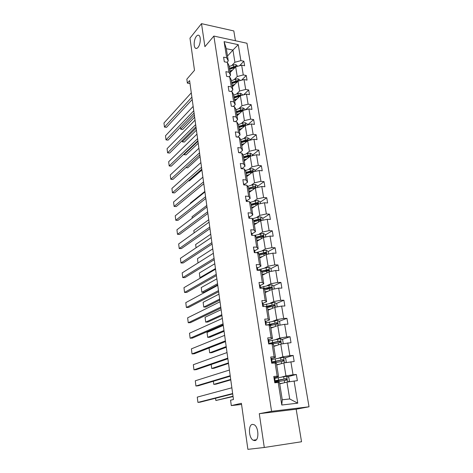 <?xml version="1.0" encoding="UTF-8"?>
<svg xmlns="http://www.w3.org/2000/svg" width="473" height="473" viewBox="0 0 473 473"><rect width="100%" height="100%" fill="white"/><g stroke="black" fill="none" stroke-linecap="round" stroke-linejoin="round"><path stroke-width="0.71" d="M198.016 47.412C197.099 48.471 196.248 48.731 195.473 48.193C193.351 46.857 193.954 39.099 196.407 36.279C197.336 35.168 198.199 34.89 199.003 35.445C201.137 36.782 200.481 44.681 198.016 47.412M254.805 440.611L253.161 440.221C248.644 437.915 248.077 424.719 252.458 424.37L254.196 424.754C258.725 427.03 259.251 440.464 254.805 440.611M296.169 409.198L259.287 413.698L264.289 447.482L301.538 441.752L296.169 409.198L309.035 406.786L246.959 43.25L213.867 36.06L271.573 411.327L309.035 406.786M264.289 447.482L247.887 449.35L241.401 403.303L231.297 405.592L241.561 404.445M235.43 40.743L233.816 30.94L201.504 23.65L189.969 38.159L194.498 70.317L186.835 79.18L187.373 83.124L190.016 83.573M231.871 65.487L234.915 62.253L232.929 50.073L238.25 44.669L240.899 60.633L243.867 61.224L239.504 65.771M227.489 56.039L232.929 50.073L226.319 48.695L228.27 60.94L227.005 62.312M234.915 62.253L240.899 60.633M234.153 79.683L237.233 76.531L235.655 66.811L241.656 65.191L244.63 65.771L243.867 61.224M241.656 65.191L243.27 74.923L246.256 75.485L241.537 80.215M236.47 94.086L239.592 91.023L237.99 81.155L244.038 79.553L247.03 80.103L246.256 75.485M244.038 79.553L245.682 89.438L248.686 89.959L243.56 94.884M238.824 108.713L241.987 105.739L240.355 95.717L246.463 94.133L249.466 94.647L248.686 89.959M246.463 94.133L248.124 104.166L251.145 104.657L245.576 109.789M241.212 123.559L244.417 120.68L242.761 110.505L248.916 108.938L251.943 109.417L251.145 104.657M248.916 108.938L250.607 119.125L253.646 119.58L247.58 124.925M243.636 138.636L246.888 135.852L245.203 125.516L251.411 123.973L254.456 124.411L253.646 119.58M251.411 123.973L253.132 134.32L256.183 134.734L249.892 140.02M246.096 153.95L249.395 151.259L247.686 140.765L253.948 139.239L257.005 139.636L256.183 134.734M253.948 139.239L255.692 149.746L258.761 150.118L252.381 155.227M248.597 169.494L251.943 166.91L250.205 156.25L256.52 154.748L259.594 155.103L258.761 150.118M256.52 154.748L258.293 165.42L261.38 165.751L254.912 170.664M251.139 185.292L254.527 182.809L252.765 171.977L259.139 170.499L262.225 170.812L261.38 165.751M259.139 170.499L260.936 181.342L264.04 181.626L257.483 186.344M253.717 201.332L257.158 198.962L255.367 187.958L261.794 186.498L264.898 186.77L264.04 181.626M261.794 186.498L263.621 197.519L266.742 197.761L260.091 202.273M256.342 217.633L259.825 215.375L258.01 204.194L264.49 202.757L267.617 202.988L266.742 197.761M264.49 202.757L266.352 213.956L269.486 214.151L262.746 218.449M259.003 234.194L262.539 232.054L260.694 220.69L267.233 219.283L270.379 219.46L269.486 214.151M267.233 219.283L269.125 230.658L272.277 230.812L265.436 234.886M261.711 251.027L265.3 249.005L263.42 237.452L270.024 236.074L273.181 236.204L272.277 230.812M270.024 236.074L271.94 247.639L275.115 247.74L268.173 251.589M264.46 268.138L268.102 266.234L266.193 254.498L272.856 253.144L276.031 253.226L275.115 247.74M272.856 253.144L274.807 264.898L277.994 264.951L270.958 268.563M267.257 285.526L270.952 283.753L269.013 271.821L275.735 270.491L278.928 270.526L277.994 264.951M275.735 270.491L277.722 282.446L280.927 282.446L273.725 285.84M270.101 303.205L273.849 301.567L271.874 289.435L278.662 288.134L281.878 288.116L280.927 282.446M278.662 288.134L280.684 300.29L283.906 300.231L276.457 303.435M272.992 321.179L276.8 319.683L274.789 307.338L281.642 306.072L284.87 305.996L283.906 300.231M281.642 306.072L283.694 318.435L286.94 318.323L279.224 321.315M275.936 339.46L279.797 338.106L277.757 325.554L284.669 324.318L287.921 324.188L286.94 318.323M284.669 324.318L286.756 336.894L290.02 336.723L282.009 339.49M278.922 358.049L282.848 356.849L280.767 344.078L291.019 342.683L290.02 336.723M287.75 342.878L289.872 355.666L293.154 355.436L284.817 357.966M281.967 376.963L285.946 375.911L283.835 362.921L294.171 361.502L293.154 355.436M290.883 361.756L293.047 374.77L296.346 374.474L287.643 376.75M294.076 380.96L297.759 403.167L281.79 405.024L278.207 382.468L279.549 382.799L282.257 399.786L289.701 398.958L286.957 382.095L297.375 380.647L296.346 374.474M277.208 376.177L275.109 362.957L276.474 363.489L278.562 376.573L277.208 376.177L273.79 376.478L274.783 382.793L278.207 382.468M274.127 356.778L272.07 343.788L273.447 344.51L275.499 357.369L274.127 356.778L270.733 357.014L271.703 363.217L275.109 362.957M271.106 337.716L269.078 324.951L270.479 325.856L272.489 338.497L271.106 337.716L267.724 337.893L268.682 343.983L272.07 343.788M268.132 318.979L266.139 306.433L267.558 307.515L269.533 319.943L268.132 318.979L264.768 319.098L265.714 325.087L269.078 324.951M265.205 300.568L263.248 288.228L264.685 289.488L266.63 301.703L265.205 300.568L261.865 300.627L262.793 306.51L266.139 306.433M262.332 282.464L260.41 270.337L261.859 271.756L263.774 283.77L262.332 282.464L259.015 282.464L259.919 288.252L263.248 288.228M259.506 264.661L257.614 252.736L259.08 254.32L260.96 266.133L259.506 264.661L256.206 264.614L257.099 270.302L260.41 270.337M256.727 247.16L254.864 235.43L256.348 237.168L258.199 248.792L256.727 247.16L253.445 247.06L254.326 252.653L257.614 252.736M253.995 229.949L252.162 218.408L253.658 220.294L255.479 231.729L253.995 229.949L250.731 229.789L251.601 235.294L254.864 235.43M251.305 213.016L249.508 201.664L251.015 203.692L252.807 214.943L251.305 213.016L248.065 212.809L248.916 218.224L252.162 218.408M248.662 196.354L246.888 185.191L248.414 187.361L250.176 198.429L248.662 196.354L245.44 196.106L246.273 201.433L249.508 201.664M246.061 179.965L244.316 168.979L245.848 171.285L247.586 182.176L246.061 179.965L242.856 179.669L243.678 184.908L246.888 185.191M243.5 163.841L241.786 153.027L243.329 155.463L245.038 166.183L243.5 163.841L240.314 163.498L241.124 168.654L244.316 168.979M240.982 147.966L239.291 137.324L240.846 139.884L242.531 150.444L240.982 147.966L237.813 147.582L238.611 152.661L241.786 153.027M238.504 132.345L236.837 121.868L238.404 124.553L240.059 134.947L238.504 132.345L235.347 131.92L236.133 136.916L239.291 137.324M236.062 116.967L234.425 106.656L235.997 109.452L237.629 119.687L236.062 116.967L232.929 116.5L233.697 121.419L236.837 121.868M233.656 101.825L232.048 91.673L233.632 94.582L235.235 104.663L233.656 101.825L230.54 101.323L231.303 106.165L234.425 106.656M231.291 86.92L229.701 76.922L231.297 79.943L232.876 89.87L231.291 86.92L228.193 86.376L228.938 91.141L232.048 91.673M228.962 72.239L227.395 62.395L228.997 65.522L230.558 75.296L228.962 72.239L225.875 71.66L226.614 76.354L229.701 76.922M228.27 60.94L226.668 57.783L223.599 57.168L224.326 61.792L227.395 62.395M226.668 57.783L224.101 41.642L238.25 44.669M231.297 405.592L230.564 400.211L233.473 399.514L189.602 80.576L187.373 83.124M230.558 75.296L229.103 76.809M230.126 72.6L235.655 66.811M237.233 76.531L243.27 74.923M232.876 89.87L231.214 91.531M232.391 86.796L237.99 81.155M239.592 91.023L245.682 89.438M235.235 104.663L233.331 106.484M234.685 101.204L240.355 95.717M241.987 105.739L248.124 104.166M237.629 119.687L235.459 121.673M237.014 115.826L242.761 110.505M244.417 120.68L250.607 119.125M240.059 134.947L237.588 137.105M239.379 130.672L245.203 125.516M246.888 135.852L253.132 134.32M242.531 150.444L239.71 152.785M241.78 145.743L247.686 140.765L241.283 142.639M249.395 151.259L255.692 149.746M245.038 166.183L241.815 168.725M244.222 161.051L250.205 156.25M251.943 166.91L258.293 165.42M247.586 182.176L244.269 184.653M246.699 176.595L252.765 171.977M254.527 182.809L260.936 181.342M250.176 198.429L246.811 200.794M249.212 192.381L255.367 187.958M257.158 198.962L263.621 197.519M252.807 214.943L249.395 217.196M251.766 208.416L258.01 204.194M259.825 215.375L266.352 213.956M255.479 231.729L252.02 233.863M254.362 224.71L260.694 220.69M262.539 232.054L269.125 230.658M258.199 248.792L254.687 250.808M256.999 241.26L263.42 237.452M265.3 249.005L271.94 247.639M260.96 266.133L257.401 268.025M259.677 258.081L266.193 254.498M268.102 266.234L274.807 264.898M263.774 283.77L260.156 285.532M262.403 275.18L269.013 271.821M270.952 283.753L277.722 282.446M266.63 301.703L262.958 303.329M265.17 292.551L271.874 289.435M273.849 301.567L280.684 300.29M269.533 319.943L265.814 321.433M267.984 310.217L274.789 307.338M276.8 319.683L283.694 318.435M272.489 338.497L268.711 339.839M270.846 328.179L277.757 325.554M279.797 338.106L286.756 336.894M275.499 357.369L271.662 358.564M273.755 346.437L280.767 344.078M282.848 356.849L289.872 355.666M278.562 376.573L274.659 377.614M276.717 365.008L283.835 362.921M285.946 375.911L293.047 374.77M281.79 405.024L282.257 399.786M259.287 413.698L271.573 411.327M201.504 23.65L204.915 46.685L213.867 36.06M279.726 383.899L286.957 382.095M289.701 398.958L297.759 403.167M224.101 41.642L226.319 48.695M272.986 323.733L269.941 324.916M272.093 305.31L267.346 307.355M270.485 287.365L266.145 289.417M268.031 270.065L265.182 271.526M265.43 253.108L263.863 253.983M262.799 236.459L262.119 236.867M250.365 191.464L249.2 192.304M232.651 393.542L197.915 402.399L200.191 402.162L232.698 393.897M273.938 377.407L274.636 377.472L275.008 379.807L274.31 379.76M231.859 387.789L197.271 397.119L197.915 402.399M274.435 380.588L275.008 379.819M274.547 381.25L275.239 381.309L275.463 382.728M275.741 382.03L277.397 381.504L275.28 381.54M288.234 381.894L289.381 380.972L288.778 377.3L286.614 376.254L274.772 378.341M282.955 383.095L279.691 383.668M233.023 396.244L215.865 400.507L233.065 396.563M281.334 383.497L279.709 383.786M275.369 382.113L286.407 380.144L286.809 379.937L286.171 378.672L274.47 380.818M276.202 380.588L276.315 381.303L275.245 381.333M274.582 381.25L285.178 378.926C285.988 379.021 286.224 379.435 285.887 380.174L286.809 379.937M276.315 381.303L278.467 381.486M215.576 398.248L215.865 400.507M230.197 375.698L195.923 386.003L198.181 385.797L230.262 376.195M270.923 358.25L271.632 358.374L271.993 360.663M229.417 370.04L195.29 380.795L195.923 386.003M271.467 361.685L271.993 360.68L271.295 360.568M271.526 362.034L272.223 362.141L272.383 363.163M227.779 358.138L193.96 369.845L196.206 369.667L227.868 358.765M267.966 339.425L268.676 339.602L269.025 341.849L268.321 341.707M227.016 352.568L193.333 364.713L193.96 369.845M268.546 343.102L269.031 341.873M268.558 343.144L269.255 343.309L269.356 343.948M285.42 362.661L286.271 362.005L285.68 358.392L283.528 357.328L271.815 359.533M279.892 364.08L276.664 364.683M230.712 379.447L213.772 384.378L215.966 384.177L230.771 379.884M278.301 364.547L276.693 364.849M272.844 363.128L283.321 361.147L283.729 360.929L283.085 359.699L271.514 361.999M273.228 361.774L273.382 362.744L272.318 362.732M272.206 362.105L282.109 359.988C282.895 360.077 283.138 360.479 282.824 361.201L283.729 360.929M273.441 362.986L272.359 363.01M273.382 362.744L274.671 362.714M213.37 381.25L213.772 384.378M282.683 343.747L283.215 343.357L282.635 339.803L280.501 338.727L268.901 341.045M276.888 345.385L273.69 346.029M228.435 362.897L211.715 368.479L213.897 368.307L228.512 363.453M275.316 345.911L273.725 346.23M272.407 343.966L280.282 342.47L280.702 342.251L280.051 341.045L269.255 343.286M269.308 343.646L279.094 341.376L279.945 341.944M211.2 364.506L211.715 368.479M225.402 340.856L192.02 353.916L194.261 353.774L225.509 341.612M265.057 320.925L265.767 321.149L266.116 323.355M224.651 335.375L191.405 348.855L192.02 353.916M265.956 324.608L266.116 323.378L265.418 323.16M265.637 324.573L266.382 325.057M280.034 325.146L279.638 321.528L277.515 320.44L266.039 322.87M269.498 324.496L270.042 325.548M273.932 327.003L270.769 327.683M226.195 346.591L209.681 352.805L211.851 352.669L226.283 347.265M272.383 327.594L270.81 327.931M270.012 325.554L277.296 324.106L277.728 323.881L277.072 322.71L266.405 325.057M267.677 325.004L276.126 323.077L276.959 323.591M209.06 348.01L209.681 352.805M223.061 323.839L190.116 338.213L192.34 338.106L223.185 324.72M262.196 302.732L262.911 303.01L263.248 305.168M222.322 318.447L189.507 333.229L190.116 338.213M263.254 306.403L263.254 305.203L262.55 304.931M262.769 306.321L263.426 306.498M277.237 306.888L276.693 303.56L274.588 302.454L263.225 304.99M223.983 330.526L207.677 337.35L207.044 332.442L223.28 325.43M271.023 308.934L267.895 309.638M207.677 337.35L209.835 337.243L224.09 331.307M269.498 309.579L267.943 309.927M267.499 307.474L274.364 306.055L274.795 305.818L274.139 304.677L265.867 306.439M266.4 306.634L273.205 305.079L274.021 305.552M220.761 307.089L188.236 322.74L190.448 322.657L220.897 308.094M259.387 284.841L260.103 285.166L260.434 287.288M220.028 301.78L187.639 317.826L188.236 322.74M260.469 288.246L260.44 287.324L259.73 287.005M274.305 288.968L273.796 285.881L271.703 284.764L260.44 287.407M221.807 314.699L205.702 322.113L205.075 317.277L221.116 309.673M268.167 291.161L265.069 291.9M205.702 322.113L207.848 322.036L221.926 315.586M266.666 291.859L265.122 292.225M264.726 289.76L271.472 288.299L271.916 288.057L271.254 286.945L263.68 288.607M263.999 288.885L270.337 287.377L271.13 287.815M218.491 290.599L186.38 307.48L188.579 307.432L218.644 291.717M256.62 267.245L257.336 267.617L257.667 269.705M217.769 285.367L185.788 302.637L186.38 307.48M257.696 270.308L257.673 269.74L256.963 269.374M271.413 271.342L270.946 268.498L268.865 267.369L266.051 267.73L257.69 270.118M219.661 299.096L203.757 307.089L203.136 302.318L218.975 294.141M265.353 273.678L262.284 274.446M203.757 307.089L205.891 307.042L219.797 300.089M263.875 274.429L262.344 274.813M261.953 272.342L269.084 270.591L268.416 269.504L261.232 271.141M261.545 271.455L267.511 269.971L268.286 270.367M216.256 274.358L184.553 292.438L186.74 292.415L216.427 275.588M253.9 249.945L254.616 250.359L254.941 252.405M215.546 269.208L183.973 287.661L184.553 292.438M254.959 252.671L254.238 252.038M268.575 254.013L268.144 251.394L266.08 250.252L263.284 250.607L255.94 252.694M217.545 283.717L201.835 292.273L201.226 287.566L216.871 278.839M262.586 256.478L259.553 257.277M201.835 292.273L203.958 292.255L217.692 284.817M261.131 257.282L259.618 257.679M259.074 254.308L264.738 252.842L265.489 253.209M259.222 255.207L266.293 253.41L265.631 252.346L258.755 253.966M214.056 258.364L182.749 277.604L184.925 277.61L214.239 259.707M251.228 232.923L251.943 233.384L252.251 235.323M213.358 253.292L182.176 272.891L182.749 277.604M252.233 235.323L251.553 234.98M265.779 236.961L265.388 234.567L263.331 233.414L254.663 235.424M215.457 268.563L199.943 277.657L199.34 273.016L214.795 263.751M259.866 239.563L256.863 240.385M199.943 277.657L201.078 277.663M258.429 240.414L256.928 240.828M256.401 237.505L262.001 235.992L262.734 236.323M256.537 238.351L263.55 236.506L262.882 235.465L256.271 237.079M211.886 242.608L180.97 262.97L183.14 263.006L212.087 244.056M248.591 216.173L249.312 216.681L249.561 218.26M211.2 237.612L180.408 258.329L180.97 262.97M209.752 227.087L179.22 248.544L181.372 248.603L209.971 228.642M246.001 199.701L246.723 200.245L246.918 201.474M209.078 222.162L178.664 243.962L179.22 248.544M207.653 211.798L177.487 234.312L179.634 234.401L207.878 213.453M243.453 183.483L244.18 184.068L244.316 184.967M206.985 206.949L176.937 229.789L177.487 234.312M205.578 196.733L175.785 220.276L177.913 220.383L205.82 198.483M240.946 167.525L241.762 168.719M204.921 191.955L175.241 215.812L175.785 220.276M203.538 181.886L174.099 206.423L176.222 206.559L203.792 183.731M238.475 151.815L239.243 152.732M202.887 177.174L173.567 202.024L174.099 206.423M201.522 167.259L172.438 192.759L174.549 192.919L201.788 169.192M236.045 136.348L236.766 136.999M200.883 162.611L171.912 188.42L172.438 192.759M199.541 152.838L170.8 179.273L172.899 179.456L199.819 154.86M233.65 121.118L234.224 121.496M198.914 148.262L170.28 174.992L170.8 179.273M197.584 138.624L169.186 165.97L171.273 166.171L197.874 140.729M196.963 134.113L168.672 161.742L169.186 165.97M195.656 124.612L167.59 152.838L169.665 153.063L195.958 126.799M195.047 120.16L167.081 148.664L167.59 152.838M193.759 110.794L166.017 139.878L168.081 140.126L194.072 113.065M193.155 106.407L165.515 135.757L166.017 139.878M263.029 220.187L262.675 218.006L260.635 216.841L257.886 217.184L252.446 218.768M198.033 262.923L197.478 258.666L212.749 248.875M257.188 222.913L254.214 223.764M255.769 223.812L254.285 224.237M253.765 220.974L259.316 219.407L260.026 219.714M253.895 221.76L260.848 219.868L260.18 218.851L253.694 220.495M260.321 203.68L260.002 201.711L257.974 200.534L255.249 200.871L250.075 202.432M196.07 247.793L195.645 244.506L210.733 234.212M254.557 206.53L251.606 207.405M253.156 207.476L251.689 207.913M251.175 204.703L256.668 203.088L257.359 203.366M251.293 205.436L258.193 203.502L257.525 202.503L251.092 204.188M257.661 187.438L257.371 185.67L255.361 184.482L252.653 184.819L247.71 186.362M194.137 232.87L193.835 230.54L208.747 219.75M251.961 190.406L249.04 191.305M250.584 191.394L249.129 191.843M248.621 188.68L254.906 186.415L248.538 188.136M248.733 189.366L255.107 187.645L255.574 187.391L254.906 186.415M255.042 171.451L254.781 169.878L252.783 168.684L250.099 169.009L245.357 170.546M192.227 218.165L192.044 216.758L206.784 205.489M249.407 174.531L246.516 175.459M248.047 175.566L246.604 176.027M246.108 172.911L251.5 171.214L252.334 170.582L246.019 172.338M246.208 173.544L252.529 171.788L252.996 171.533L252.334 170.582M252.464 155.712L252.239 154.334L250.247 153.128L247.58 153.447L243.021 154.978M190.347 203.668L190.282 203.159L204.85 191.423M246.894 158.904L244.027 159.856M245.552 159.98L244.127 160.453M243.636 157.391L248.975 155.652L249.797 154.99L243.542 156.782M243.731 157.97L249.992 156.179L250.459 155.924L249.797 154.99M249.921 140.221L249.726 139.027L247.751 137.814L245.109 138.128L240.704 139.653M244.417 143.52L241.579 144.49M243.098 144.637L241.679 145.122M241.2 142.101L246.492 140.321L247.302 139.636L241.1 141.468M247.769 140.741L247.302 139.636M247.426 124.967L247.255 123.95L245.292 122.732L242.667 123.039L238.404 124.565M241.981 128.366L239.172 129.36M188.449 180.81L189.413 180.893L201.906 170.044M240.68 129.525L239.273 130.016M238.8 127.048L244.044 125.227L244.843 124.517L238.694 126.386M238.883 127.533L245.026 125.676M245.475 125.451L244.843 124.517M244.961 109.943L244.825 109.103L242.874 107.879L240.266 108.181L236.045 109.736M239.58 113.449L236.796 114.46M185.865 167.608L187.698 167.791L200.055 156.563M238.297 114.643L236.908 115.146M236.441 112.219L241.632 110.363L242.424 109.63L236.329 111.527M236.512 112.663L242.472 110.771M243.116 110.41L242.424 109.63M242.537 95.15L242.43 94.482L240.485 93.246L237.901 93.548L233.715 95.126M237.221 98.751L234.46 99.785M197.956 141.303L183.991 154.63L186.013 154.848L198.222 143.266M235.95 99.98L234.573 100.495M234.111 97.609L239.261 95.723L240.036 94.967L233.999 96.894M234.176 98.012L239.965 96.096M240.733 95.617L240.036 94.967M183.92 154.074L183.991 154.63M240.148 80.581L240.065 80.079L238.138 78.837L235.572 79.127L231.427 80.741M234.892 84.277L232.154 85.329M196.141 128.106L182.336 141.835L184.34 142.077L196.419 130.14M233.638 85.536L232.273 86.062M231.817 83.224L236.92 81.297L237.688 80.522L231.699 82.479M231.876 83.585L237.499 81.646M238.362 81.054L237.688 80.522M182.17 140.57L182.336 141.835M191.884 97.172L164.462 127.083L166.514 127.349L192.209 99.519M191.287 92.844L163.965 123.015L164.462 127.083L166.514 127.349M237.801 66.232L235.826 64.635L233.278 64.925L229.169 66.563M232.598 70.01L229.884 71.086M194.35 115.081L180.698 129.206L182.696 129.472L194.639 117.186M231.356 71.311L230.008 71.843M229.559 69.046L234.614 67.089L235.377 66.291L229.44 68.278M229.612 69.365L235.087 67.403M236.003 66.711L235.377 66.291M180.444 127.249L180.698 129.206L182.696 129.472M275.865 381.959L276.244 381.924M287.602 381.995L286.668 376.277M278.603 379.955L278.236 377.631M277.757 380.251L277.911 381.214M279.035 382.675L278.839 381.421M284.036 378.991L283.658 376.662M284.634 382.675L284.273 380.463M285.178 378.926L286.171 378.672M284.474 362.815L283.581 357.357M275.593 361.041L275.233 358.759M274.766 361.396L274.967 362.655M275.948 363.288L275.824 362.484M280.968 360.018L280.601 357.73M281.547 363.595L281.204 361.467M282.109 359.988L283.085 359.699M281.4 343.972L280.554 338.757M272.637 342.452L272.277 340.211M270.308 343.28L270.402 343.883M271.827 342.866L271.975 343.794M272.921 344.232L272.862 343.871M277.953 341.37L277.592 339.123M278.514 344.835L278.183 342.795M279.094 341.376L280.051 341.045M278.384 325.442L277.568 320.463M269.728 324.171L269.379 321.965M268.93 324.638L268.983 324.951M274.99 323.035L274.636 320.824M275.534 326.394L275.215 324.437M276.126 323.077L277.072 322.71M275.41 307.225L274.642 302.478M266.867 306.197L266.524 304.027M272.076 305.008L271.727 302.832M272.602 308.266L272.3 306.38M273.205 305.079L274.139 304.677M272.495 289.316L271.756 284.793M264.052 288.518L263.715 286.384M269.214 287.277L268.865 285.136M269.722 290.434L269.433 288.631M270.337 287.377L271.254 286.945M269.622 271.697L268.918 267.393M261.291 271.124L260.954 269.031M266.394 269.835L266.051 267.73M266.89 272.897L266.606 271.165M267.511 269.971L268.416 269.504M266.796 254.373L266.128 250.282M258.518 253.711L258.24 251.955M263.621 252.677L263.284 250.607M264.1 255.651L263.833 253.989M264.738 252.842L265.631 252.346M264.017 237.328L263.384 233.443M255.781 236.5L255.562 235.152M260.895 235.802L260.564 233.763M261.356 238.676L261.102 237.091M262.001 235.992L262.882 235.465M261.285 220.56L260.682 216.871M253.085 219.573L252.937 218.621M258.211 219.188L257.886 217.184M258.66 221.979L258.412 220.459M259.316 219.407L260.18 218.851M258.595 204.064L258.027 200.564M250.436 202.917L250.347 202.349M255.568 202.846L255.249 200.871M256.005 205.548L255.769 204.094M256.668 203.088L257.525 202.503M255.946 187.822L255.408 184.511M252.966 186.758L252.653 184.819M253.392 189.377L253.167 187.988M253.345 171.841L252.836 168.713M250.406 170.924L250.099 169.009M250.814 173.461L250.601 172.131M250.779 156.114L250.3 153.157M247.887 155.333L247.58 153.447M248.284 157.787L248.077 156.522M248.254 140.623L247.799 137.844M245.404 139.984L245.109 138.128M245.789 142.361L245.593 141.155M245.771 125.375L245.345 122.761M242.962 124.866L242.667 123.039M243.335 127.172L243.152 126.019M243.323 110.363L242.921 107.909M240.556 109.978L240.266 108.181M240.917 112.213L240.739 111.114M240.911 95.576L240.538 93.276M238.185 95.315L237.901 93.548M238.534 97.479L238.368 96.439M238.534 81.007L238.185 78.867M235.856 80.871L235.572 79.127M236.193 82.964L236.033 81.977M236.198 66.663L235.873 64.665M233.556 66.646L233.278 64.925M233.881 68.668L233.727 67.734M195.473 48.193L196.626 48.423M253.161 440.221L256.325 439.76M278.91 381.268L278.715 380.067M275.919 362.466L275.718 361.201M272.956 343.853L272.761 342.653M279.933 342.511L280.702 342.251M277.066 324.135L277.728 323.881M274.216 306.066L274.795 305.818M271.39 288.305L271.916 288.057M268.605 270.834L269.084 270.591M265.85 253.652L266.293 253.41M263.142 236.748L263.55 236.506M260.469 220.111L260.848 219.868M257.844 203.739L258.193 203.502M255.254 187.621L255.574 187.391M252.7 171.758L252.996 171.533"/></g></svg>
